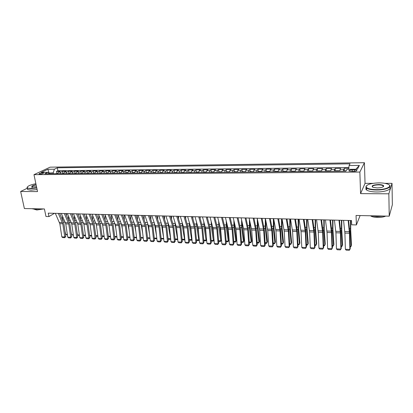<?xml version="1.0" encoding="UTF-8"?>
<svg xmlns="http://www.w3.org/2000/svg" width="413" height="413" viewBox="0 0 413 413"><rect width="100%" height="100%" fill="white"/><g stroke="black" fill="none" stroke-linecap="round" stroke-linejoin="round"><path stroke-width="0.62" d="M39.916 174.1C42.327 173.878 43.577 173.475 43.659 172.897L42.761 172.763C40.36 172.98 39.116 173.377 39.023 173.961L39.916 174.1M364.421 162.701L50.112 167.162L33.98 174.663L359.862 172.051L364.421 162.701L365.04 183.351L360.564 193.63L388.85 193.811L392.025 183.341L384.864 183.341M372.913 183.346L365.04 183.351M392.025 183.341L392.35 204.74L389.232 216.169L356.052 215.472L356.388 224.935L360.105 215.56M27.33 188.214L20.65 191.482L24.377 208.544L44.413 208.963L45.977 216.489L48.951 216.572L54.531 213.304M388.85 193.811L389.232 216.169M348.83 168.297L344.22 168.344L344.334 171.101M339.636 171.199L340.57 168.385L335.129 168.442L335.253 171.158M330.519 171.276L331.525 168.478L326.151 168.535L326.285 171.214M321.52 171.359L321.97 169.464L322.589 168.576L317.282 168.633L317.427 171.271M312.631 171.436L313.106 169.557L313.761 168.669L308.516 168.726L308.671 171.328M303.844 171.509L304.345 169.645L305.037 168.762L299.853 168.814L300.024 171.385M291.015 171.622L292.172 171.173L294.737 171.147L295.156 171.586L295.693 169.728L296.42 168.85L291.299 168.907L291.475 171.441M282.518 171.694L283.685 171.25L286.219 171.225L286.591 171.643L287.138 169.815L287.902 168.943L282.843 168.994L283.029 171.498M278.114 171.736L278.687 169.898L279.487 169.031L274.485 169.087L274.676 171.56M269.741 171.808L270.339 169.98L271.165 169.118L266.225 169.17L266.426 171.617M261.465 171.88L262.085 170.063L262.947 169.206L258.058 169.258L258.27 171.674M253.283 171.953L253.923 170.146L254.821 169.294L249.989 169.345L250.206 171.731M245.198 172.02L245.859 170.228L246.788 169.376L242.008 169.428L242.235 171.787M237.207 172.092L237.888 170.306L238.843 169.464L234.125 169.511L234.357 171.844M229.308 172.159L230.01 170.388L230.991 169.547L226.324 169.593L226.567 171.901M221.497 172.226L222.215 170.466L223.232 169.629L218.616 169.676L218.864 171.958M213.774 172.293L214.512 170.543L215.555 169.712L210.991 169.758L211.244 172.014M206.139 172.36L206.898 170.615L207.966 169.789L203.449 169.836L203.712 172.066M198.586 172.428L199.365 170.693L200.46 169.872L195.994 169.919L196.263 172.123M191.121 172.495L191.916 170.765L193.036 169.95L188.622 169.996L188.896 172.18M183.733 172.557L184.549 170.843L185.695 170.027L181.328 170.073L181.606 172.236M176.434 172.619L177.265 170.915L178.431 170.104L174.116 170.151L174.4 172.288M169.211 172.686L170.058 170.987L171.25 170.177L166.976 170.223L167.27 172.345M162.066 172.748L162.929 171.054L164.147 170.254L159.919 170.301L160.213 172.397M154.999 172.81L155.877 171.127L157.116 170.326L152.934 170.373L153.238 172.453M148.009 172.866L148.902 171.199L150.162 170.404L146.026 170.445L146.331 172.505M141.091 172.928L142 171.266L143.285 170.476L139.191 170.517L139.501 172.557M134.251 172.99L135.17 171.333L136.476 170.548L132.428 170.59L132.743 172.613L131.473 173.011M127.478 173.047L128.417 171.4L129.744 170.621L125.738 170.662L126.053 172.67L124.757 173.073M120.782 173.104L121.732 171.467L123.079 170.688L119.114 170.734L119.44 172.727M114.153 173.161L115.119 171.534L116.481 170.76L112.558 170.801L112.888 172.789M107.592 173.223L108.573 171.601L109.956 170.827L106.074 170.868L106.409 172.846M101.102 173.274L102.094 171.663L103.498 170.899L99.652 170.936L99.992 172.902M94.675 173.331L95.682 171.731L97.101 170.967L93.297 171.008L93.643 172.964M88.32 173.388L89.332 171.793L90.772 171.034L87.009 171.07L87.36 173.021M82.027 173.445L83.054 171.854L84.51 171.101L80.783 171.137L81.139 173.073M75.796 173.496L76.833 171.916L78.31 171.163L74.619 171.204L74.98 173.13M69.632 173.553L70.68 171.978L72.172 171.23L68.517 171.266L68.883 173.186M63.525 173.605L64.588 172.04L66.095 171.292L62.477 171.333L62.843 173.238M356.388 224.935L351.685 224.806L351.525 220.532L48.244 213.149L48.951 216.572M354.354 169.805L352.253 169.826C349.666 169.98 348.593 170.388 349.026 171.044L353.513 171.416C356.114 171.261 357.193 170.853 356.749 170.197L354.354 169.805L354.411 171.374M49.493 173.728L47.856 172.304L44.774 173.77L345.929 171.142L346.946 169.34L357.41 169.237L359.356 165.406L349.088 165.536L350.043 163.832L57.319 167.807L54.382 169.201L53.241 172.815L48.693 173.032M47.856 172.304L41.248 172.371L47.846 169.284L54.382 169.201M343.311 171.168L344.22 168.344M348.908 167.477L57.892 170.719L56.493 171.395L56.87 173.295M57.484 173.656L58.553 172.102L60.076 171.359L56.493 171.395M59.89 173.636L60.959 172.076L62.477 171.333M65.961 173.584L67.014 172.014L68.517 171.266M72.089 173.527L73.132 171.953L74.619 171.204M78.279 173.475L79.317 171.891L80.783 171.137M84.536 173.419L85.558 171.829L87.009 171.07M90.855 173.367L91.867 171.767L93.297 171.008M97.241 173.31L98.237 171.705L99.652 170.936M103.689 173.254L104.675 171.638L106.074 170.868M110.209 173.197L111.18 171.576L112.558 170.801M116.796 173.14L117.757 171.509L119.114 170.734M123.451 173.083L124.396 171.441L125.738 170.662M130.178 173.021L131.112 171.374L132.428 170.59M136.977 172.964L137.896 171.307L139.191 170.517M143.848 172.902L144.751 171.24L146.026 170.445M150.797 172.846L151.685 171.168L152.934 170.373M157.818 172.784L158.69 171.101L159.919 170.301M164.916 172.722L165.768 171.028L166.976 170.223M172.092 172.66L172.928 170.956L174.116 170.151M179.345 172.593L180.166 170.884L181.328 170.073M186.681 172.531L187.487 170.812L188.622 169.996M194.095 172.469L194.884 170.739L195.994 169.919M201.596 172.402L202.365 170.662L203.449 169.836M209.179 172.335L209.933 170.584L210.991 169.758M216.851 172.267L217.584 170.512L218.616 169.676M224.61 172.2L225.322 170.435L226.324 169.593M232.457 172.133L233.149 170.352L234.125 169.511M240.392 172.061L241.068 170.275L242.008 169.428M248.419 171.994L249.075 170.197L249.989 169.345M256.545 171.922L257.175 170.115L258.058 169.258M264.764 171.849L265.373 170.032L266.225 169.17M273.081 171.777L273.664 169.95L274.485 169.087M281.49 171.705L282.058 169.867L282.843 168.994M290.009 171.632L290.545 169.779L291.299 168.907M298.625 171.555L299.141 169.697L299.853 168.814M307.344 171.483L307.835 169.609L308.516 168.726M316.172 171.405L316.637 169.521L317.282 168.633M325.108 171.328L326.151 168.535M334.153 171.245L335.129 168.442M360.564 193.63L359.862 172.051M20.65 191.482L37.526 191.591L33.98 174.663M49.193 173.465L47.846 169.284M53.416 173.692L53.241 172.815M348.732 169.32L349.088 165.536M57.892 170.719L57.319 167.807M355.851 169.253L359.356 165.406M348.149 220.449L349.439 233.226L349.873 249.462L350.214 248.745L349.78 232.56L348.603 220.459M343.554 220.335L344.901 233.077L345.371 249.261L349.873 249.462L349.331 250.299L346.182 250.159L345.371 249.261M350.141 246.2L351.174 246.246L350.384 231.084L350.436 220.506M350.162 246.907L350.652 246.928L351.494 245.26L350.709 230.139L350.771 220.516M346.187 170.683L344.199 171.158M376.548 189.655C386.48 189.815 393.615 185.948 387.373 183.981C385.241 183.258 382.464 182.887 379.041 182.876C370.807 183.181 366.496 184.523 366.109 186.898C367.028 188.581 370.507 189.5 376.548 189.655M389.211 184.978C392.618 187.135 385.221 190.14 376.522 190.011C371.741 189.934 368.422 189.288 366.568 188.085L365.83 187.177L366.491 185.695M377.183 187.92L373.089 187.368C370.874 185.881 372.655 184.936 378.432 184.528C381.462 184.59 383.223 185.05 383.718 185.907C383.532 187.099 381.354 187.77 377.183 187.92M383.295 186.707L383.088 185.767C382.195 185.194 380.636 184.9 378.406 184.874C374.023 185.07 372.015 185.793 372.392 187.043M390.347 212.081L389.903 213.697M384.095 216.061L377.152 216.593L370.704 215.782M385.701 216.092C383.708 217.037 380.998 217.496 377.559 217.465C374.168 217.346 371.808 216.784 370.482 215.777L370.482 215.777M389.536 187.151C392.195 189.324 384.88 192.102 376.568 191.973C371.793 191.89 368.479 191.234 366.625 190.016C365.712 189.324 365.598 188.602 366.285 187.853M35.874 183.702C30.402 184.828 27.511 186.077 27.206 187.456C27.408 188.06 28.564 188.369 30.681 188.4L36.721 187.75M36.778 188.008L30.593 188.669L27.299 188.07L27.031 187.703L27.289 187.017M36.504 186.717L32.059 186.908C31.12 186.227 32.462 185.483 36.081 184.694M36.137 184.947C33.19 185.556 31.806 186.196 31.971 186.877M39.947 208.87L34.981 209.288L31.889 208.699M43.535 208.942L36.834 210L34.294 209.262M37.093 189.526L30.913 190.186L27.625 189.577L27.444 188.746M31.491 188.385L32.173 187.61M338.985 220.227L340.395 232.927L340.895 249.07L341.262 248.358L340.766 232.266L339.471 220.237M334.442 220.119L335.919 232.782L336.445 248.874L340.895 249.07L340.369 249.901L337.261 249.762L336.445 248.874M329.93 220.005L331.463 232.633L332.021 248.678L332.413 247.976L331.861 231.977L330.457 220.021M325.444 219.897L327.039 232.488L327.628 248.487L332.021 248.678L331.515 249.509L328.443 249.375L327.628 248.487M320.984 219.788L322.641 232.343L323.255 248.296L323.673 247.599L323.064 231.693L321.546 219.804M316.549 219.68L318.268 232.199L318.908 248.105L323.255 248.296L322.77 249.122L319.734 248.987L318.908 248.105M323.673 247.599L322.77 249.122M312.145 219.571L313.921 232.06L314.592 247.919L315.036 247.222L314.365 231.409L312.744 219.587M307.768 219.468L309.6 231.915L310.297 247.728L314.592 247.919L314.123 248.74L311.123 248.605L310.297 247.728M315.036 247.222L314.123 248.74M341.179 245.828L342.3 245.874L341.417 230.805L341.458 220.289M341.205 246.53L341.799 246.556L342.64 244.899L341.768 229.86L341.825 220.294M339.46 171.199L338.903 170.75L336.177 170.775L335.062 171.24M332.326 245.461L333.528 245.513L332.563 230.526L332.589 220.072M332.351 246.158L333.048 246.189L333.895 244.537L332.935 229.592L332.981 220.083M330.385 171.281L329.853 170.832L327.158 170.858L326.038 171.318M323.575 245.1L324.861 245.152L323.807 230.253L323.823 219.855M323.601 245.792L324.401 245.823L325.253 244.186L324.205 229.323L324.246 219.866M321.417 171.359L320.916 170.915L318.253 170.936L317.122 171.395M314.928 244.739L316.291 244.795L315.16 229.979L315.165 219.649M314.959 245.43L315.857 245.467L316.709 243.835L315.584 229.055L315.609 219.659M312.553 171.436L312.083 170.992L309.456 171.018L308.315 171.472M303.416 219.36L305.305 231.776L306.028 247.542L306.498 246.855L305.775 231.13L304.045 219.375M299.089 219.257L301.031 231.631L301.784 247.356L306.028 247.542L305.584 248.363L302.615 248.228L301.784 247.356M306.498 246.855L305.584 248.363M306.384 244.382L307.824 244.444L306.611 229.711L306.606 219.437M306.415 245.069L307.406 245.11L308.263 243.489L307.055 228.792L307.076 219.448M303.803 171.514L303.359 171.07L300.762 171.096L299.611 171.55M294.789 219.153L296.787 231.492L297.566 247.175L298.057 246.489L297.283 230.857L295.45 219.169M290.515 219.045L292.569 231.357L293.375 246.989L297.566 247.175L297.138 247.986L294.206 247.857L293.375 246.989M298.057 246.489L297.138 247.986M297.938 244.031L299.456 244.093L298.16 229.447L298.145 219.231M297.969 244.713L299.058 244.759L299.915 243.149L298.63 228.534L298.645 219.246M286.261 218.942L288.372 231.218L289.203 246.809L289.72 246.127L288.894 230.583L286.958 218.962M282.038 218.838L284.201 231.079L285.058 246.628L289.203 246.809L288.79 247.614L285.894 247.49L285.058 246.628M289.72 246.127L288.79 247.614M289.59 243.685L291.18 243.753L289.812 229.184L289.787 219.029M289.627 244.362L290.804 244.413L291.661 242.813L290.303 228.275L290.308 219.04M277.841 218.74L280.05 230.944L280.938 246.447L281.475 245.771L280.597 230.315L278.563 218.756M273.664 218.637L275.93 230.81L276.839 246.267L280.938 246.447L280.541 247.253L277.675 247.124L276.839 246.267M281.475 245.771L280.541 247.253M281.336 243.345L283.003 243.412L281.558 228.921L281.521 218.828M281.377 244.016L282.642 244.073L283.504 242.477L282.069 228.022L282.069 218.993M278.119 171.684L277.799 171.302L275.295 171.323L274.118 171.772M269.513 218.534L271.831 230.676L272.766 246.086L273.323 245.42L272.394 230.051L270.272 218.554M265.383 218.436L267.753 230.542L268.713 245.911L272.766 246.086L272.389 246.891L269.555 246.762L268.713 245.911M273.323 245.42L272.389 246.891M273.179 243.004L274.913 243.076L273.396 228.668L273.354 218.627M274.573 243.732L275.44 242.152L274.573 243.732L273.22 243.675M273.912 219.907L273.933 227.775L275.44 242.152M269.751 171.725L269.477 171.374L267.005 171.4L265.822 171.844M261.284 218.338L263.7 230.408L264.687 245.735L265.265 245.069L264.289 229.788L262.074 218.353M257.206 218.234L259.674 230.273L260.68 245.559L264.687 245.735L264.325 246.53L261.522 246.406L260.68 245.559M265.265 245.069L264.325 246.53M265.115 242.668L266.917 242.746L265.332 228.415L265.275 218.431M266.591 243.396L267.464 241.822L266.591 243.396L265.156 243.334M265.848 220.702L265.884 227.527L267.464 241.822M261.481 171.762L261.253 171.452L258.806 171.472L257.619 171.911M253.148 218.136L255.668 230.144L256.695 245.384L257.299 244.728L256.277 229.525L253.969 218.157M249.116 218.038L251.682 230.01L252.735 245.214L256.695 245.384L256.354 246.179L253.582 246.055L252.735 245.214M257.299 244.728L256.354 246.179M257.139 242.338L259.013 242.416L257.356 228.162L257.289 218.622M258.703 243.066L259.576 241.502L258.703 243.066L257.185 242.999M257.882 221.389L257.929 227.279L259.576 241.502M253.308 171.793L250.706 171.545L249.514 171.984M245.11 217.94L247.723 229.881L248.802 245.038L249.421 244.388L248.352 229.272L245.957 217.961M241.125 217.842L243.784 229.752L244.883 244.868L248.802 245.038L248.471 245.828L245.735 245.709L244.883 244.868M249.421 244.388L248.471 245.828M249.256 242.008L251.192 242.09L249.467 227.914L249.39 219.241M250.903 242.736L251.775 241.182L250.903 242.736L249.302 242.668M250.004 221.987L250.061 227.042L251.775 241.182M245.229 171.818L242.699 171.617L241.502 172.056M241.46 241.688L243.464 241.77L241.672 227.671L241.579 219.778M243.185 242.41L244.062 240.867L243.185 242.41L241.507 242.343M242.214 222.509L242.281 226.799L244.062 240.867M237.248 171.839L234.785 171.689L233.577 172.123M233.748 241.368L235.818 241.45L233.959 227.429L233.856 220.253M235.555 242.09L236.437 240.557L235.555 242.09L233.799 242.018M234.512 222.963L234.589 226.561L236.437 240.557M229.36 171.86L226.959 171.762L225.746 172.19M237.16 217.749L239.87 229.623L240.991 244.697L241.636 244.052L240.521 229.014L238.038 217.77M233.221 217.651L235.973 229.494L237.119 244.527L240.991 244.697L240.676 245.487L237.971 245.363L237.119 244.527M241.636 244.052L240.676 245.487M229.303 217.558L232.101 229.37L233.268 244.362L233.934 243.716L232.772 228.766L230.206 217.579M225.41 217.46L228.25 229.241L229.442 244.191L233.268 244.362L232.973 245.141L230.294 245.023L229.442 244.191M233.934 243.716L232.973 245.141M221.533 217.367L224.424 229.117L225.632 244.026L226.314 243.386L225.116 228.518L222.462 217.393M217.682 217.274L220.614 228.988L221.848 243.861L225.632 244.026L225.348 244.806L222.7 244.687L221.848 243.861M226.314 243.386L225.348 244.806M226.128 241.047L228.255 241.135L226.334 227.186L226.216 220.666M228.012 241.775L228.89 240.247L228.012 241.775L226.179 241.698M226.897 223.361L226.985 226.329L228.89 240.247M221.564 171.87L219.22 171.829L218.002 172.257M213.851 217.181L216.83 228.864L218.079 243.696L218.782 243.061L217.537 228.27L214.806 217.202M210.047 217.088L213.062 228.74L214.337 243.531L218.079 243.696L217.811 244.47L215.194 244.357L214.337 243.531M218.782 243.061L217.811 244.47M214.941 217.697L214.941 217.207M218.585 240.738L220.774 240.825L218.792 226.949L218.668 221.027M220.547 241.46L221.43 239.943L220.547 241.46L218.642 241.383M219.365 223.707L221.43 239.943M213.857 171.88L211.57 171.901L210.346 172.324M206.257 216.995L209.319 228.616L210.609 243.371L211.332 242.741L210.047 228.028L207.238 217.021M202.494 216.902L205.591 228.497L206.908 243.211L210.609 243.371L210.356 244.14L207.77 244.026L206.908 243.211M211.332 242.741L210.356 244.14M207.512 218.018L207.517 217.026M211.131 240.428L213.376 240.521L211.332 226.716L211.198 221.342M214.006 239.716L213.16 241.151L214.006 239.695M211.921 224.006L213.934 238.879M206.221 171.947L204.007 171.968L202.773 172.391M213.16 241.151L211.182 241.068M198.746 216.815L201.89 228.374L203.222 243.045L203.96 242.421L202.638 227.785L199.753 216.835M195.024 216.722L198.209 228.255L199.562 242.885L203.222 243.045L202.984 243.815L200.424 243.701L199.562 242.885M203.96 242.421L202.984 243.815M200.16 218.291L200.171 216.846M203.754 240.118L206.056 240.216L203.955 226.484L203.81 221.616M206.588 239.638L205.86 240.846L206.583 239.55M204.554 224.269L206.304 236.448M198.674 172.014L196.526 172.035L195.287 172.458M205.86 240.846L203.81 240.758M191.317 216.634L194.544 228.131L195.917 242.725L196.671 242.106L195.308 227.548L192.344 216.655M187.636 216.541L190.899 228.012L192.293 242.57L195.917 242.725L195.69 243.489L193.155 243.381L192.293 242.57M196.671 242.106L195.69 243.489M192.897 218.539L192.902 216.67M196.454 239.819L198.813 239.917L196.655 226.257L196.505 221.853M199.252 239.555L198.632 240.542L199.236 239.395M197.285 224.548L198.756 234.186M191.209 172.082L187.884 172.52M198.632 240.542L196.516 240.454M183.971 216.453L187.275 227.893L188.684 242.41L189.459 241.791L188.054 227.315L185.024 216.479M180.331 216.366L183.671 227.775L185.101 242.255L188.684 242.41L188.473 243.169L185.969 243.061L185.101 242.255M189.459 241.791L188.473 243.169M185.705 218.751L185.716 216.495M189.237 239.514L191.653 239.617L189.438 226.03L189.278 222.06M191.993 239.473L191.482 240.242L191.973 239.235M190.135 224.935L191.286 232.075M183.826 172.149L180.558 172.582M191.482 240.242L189.299 240.149M176.707 216.278L180.089 227.656L181.534 242.101L182.324 241.486L180.884 227.083L177.781 216.304M173.104 216.19L176.521 227.542L177.988 241.946L181.534 242.101L181.338 242.854L178.855 242.746L177.988 241.946M182.324 241.486L181.338 242.854M178.597 218.936L178.602 216.324M182.097 239.22L184.565 239.323L182.293 225.803L182.128 222.24M184.817 239.385L184.41 239.943L184.787 239.065M183.135 225.529L183.904 230.103M176.527 172.216L173.315 172.649M184.41 239.943L182.159 239.85M169.521 216.102L172.975 227.424L174.462 241.791L175.267 241.182L173.79 226.851L170.615 216.128M165.959 216.014L169.449 227.31L170.951 241.636L174.462 241.791L174.276 242.545L171.818 242.436L170.951 241.636M175.267 241.182L174.276 242.545M171.56 219.096L171.565 216.154M175.035 238.926L177.554 239.029L175.226 225.581L175.055 222.39M177.719 239.292L177.409 239.648L177.678 238.89M176.222 226.097L176.594 228.25M169.304 172.278L166.155 172.711M177.409 239.648L175.097 239.55M162.412 215.927L165.938 227.191L167.461 241.481L168.282 240.877L166.769 226.623L163.527 215.958M158.886 215.844L162.448 227.078L163.987 241.331L167.461 241.481L167.286 242.235L164.859 242.126L163.987 241.331M168.282 240.877L167.286 242.235M155.381 215.756L158.979 226.964L160.533 241.182L161.369 240.578L159.826 226.401L156.517 215.787M151.891 215.674L155.525 226.851L157.1 241.032L160.533 241.182L160.373 241.925L157.972 241.822L157.1 241.032M161.369 240.578L160.373 241.925M148.422 215.586L152.092 226.737L153.682 240.882L154.534 240.283L152.955 226.174L149.583 215.617M144.973 215.503L148.675 226.623L150.28 240.733L153.682 240.882L153.533 241.626L151.153 241.517L150.28 240.733M154.534 240.283L153.533 241.626M164.596 219.231L164.606 215.984M168.045 238.637L170.61 238.745L168.236 225.364L168.06 222.519M170.688 239.132L170.646 238.709M162.164 172.345L159.067 172.773M170.486 239.359L168.112 239.256M157.709 219.349L157.72 215.813M163.579 237.547L161.137 222.628M155.097 172.407L152.056 172.835M163.734 238.962L161.189 238.926M161.127 238.347L163.677 238.456M163.703 238.688L163.631 239.07M150.895 219.448L150.905 215.648M156.537 235.962L154.286 222.721M148.107 172.469L145.123 172.892M156.852 238.786L154.343 238.58M154.286 238.064L156.78 238.167M141.54 215.421L145.278 226.515L146.899 240.583L147.766 239.989L146.156 225.957L142.717 215.447M138.123 215.338L141.896 226.401L143.533 240.438L146.899 240.583L146.765 241.321L144.411 241.218L143.533 240.438M147.766 239.989L146.765 241.321M144.152 219.535L144.158 215.483M149.568 234.465L147.508 222.798M141.194 172.531L138.262 172.954M150.027 238.497L147.565 238.234M147.513 237.785L149.955 237.883M134.731 215.256L138.536 226.293L140.188 240.289L141.07 239.7L139.424 225.735L135.929 215.281M131.349 215.173L135.19 226.179L136.858 240.144L140.188 240.289L140.064 241.027L137.736 240.924L136.858 240.144M141.07 239.7L140.064 241.027M137.477 219.602L137.483 215.323M142.671 233.046L140.812 222.875M134.354 172.593L132.754 172.608M143.275 238.213L140.859 237.898M140.812 237.506L143.203 237.604M127.989 215.09L131.861 226.071L133.549 239.999L134.442 239.416L132.764 225.524L129.207 215.121M124.649 215.008L128.551 225.963L130.25 239.855L133.549 239.999L133.435 240.733L131.127 240.629L130.25 239.855M134.442 239.416L133.435 240.733M130.875 219.654L130.88 215.163M135.851 231.703L134.189 222.958M127.586 172.655L126.037 172.67M136.595 237.934L134.22 237.563M134.179 237.227L136.522 237.325M121.324 214.93L125.258 225.854L126.972 239.71L127.88 239.132L126.177 225.307L122.563 214.956M118.015 214.848L121.98 225.746L123.714 239.571L126.972 239.71L126.874 240.443L124.592 240.34L123.714 239.571M127.88 239.132L126.874 240.443M124.334 219.695L124.339 215.003M129.099 230.423L127.643 223.051M120.885 172.717L118.108 173.13M129.981 237.656L127.648 237.232M127.612 236.959L129.909 237.052M114.726 214.765L118.722 225.643L120.467 239.426L121.391 238.848L119.651 225.095L115.981 214.796M111.453 214.688L115.475 225.534L117.24 239.287L120.467 239.426L120.379 240.154L118.118 240.056L117.24 239.287M121.391 238.848L120.379 240.154M108.196 214.61L112.248 225.426L114.029 239.148L114.964 238.569L113.198 224.889L109.471 214.641M104.954 214.528L109.042 225.322L110.834 239.008L114.029 239.148L113.947 239.87L111.711 239.772L110.834 239.008M114.964 238.569L113.947 239.87M101.732 214.45L105.847 225.219L107.654 238.869L108.604 238.296L106.807 224.682L103.023 214.481M98.526 214.373L102.672 225.111L104.489 238.729L107.654 238.869L107.581 239.586L105.372 239.488L104.489 238.729M108.604 238.296L107.581 239.586M117.865 219.726L117.865 214.843M122.413 229.21L121.174 223.159M114.262 172.779L111.531 173.186M123.441 237.382L121.727 237.31L121.143 236.907M121.117 236.685L123.363 236.778M111.464 219.747L111.464 214.714M115.8 228.053L114.788 223.299M107.7 172.835L105.021 173.243M116.962 237.108L115.372 237.041L114.706 236.587M114.685 236.422L116.884 236.51M105.124 219.757L105.119 214.946M106.544 223.423L108.495 223.479L109.254 226.954M101.211 172.892L98.578 173.3M110.55 236.84L109.078 236.778L108.335 236.272M108.32 236.153L110.472 236.246M95.336 214.295L99.507 225.008L101.345 238.59L102.305 238.022L100.478 224.476L96.647 214.326M92.161 214.218L96.363 224.904L98.211 238.456L101.345 238.59L101.283 239.308L99.094 239.21L98.211 238.456M102.305 238.022L101.283 239.308M98.846 219.757L98.841 215.158M102.775 225.901L102.285 223.691M94.789 172.954L92.202 173.357M104.2 236.572L102.847 236.515L102.026 235.957M102.016 235.895L104.122 235.983M89.007 214.141L93.235 224.801L95.098 238.316L96.069 237.754L94.216 224.274L90.328 214.171M85.863 214.063L90.122 224.698L91.996 238.182L95.098 238.316L95.047 239.034L92.879 238.936L91.996 238.182M96.069 237.754L95.047 239.034M92.631 219.752L92.631 215.354M99.507 225.008L96.363 224.904L96.146 223.949M88.434 173.011L85.894 173.408M97.917 236.308L96.678 236.257L95.78 235.653M95.775 235.632L97.84 235.72M82.739 213.991L87.024 224.6L88.914 238.048L89.895 237.485L88.015 224.073L84.082 214.022M79.632 213.913L83.942 224.496L85.842 237.914L88.914 238.048L88.872 238.76L86.725 238.662L85.842 237.914M89.895 237.485L88.872 238.76M91.701 236.05L90.571 235.999L89.533 234.914M86.482 219.737L86.477 215.529M90.555 214.182L90.555 214.719M82.141 173.068L79.647 173.465M89.642 235.379L91.619 235.462M76.539 213.836L80.876 224.398L82.791 237.78L83.782 237.222L81.882 223.872L77.892 213.872M73.457 213.764L77.82 224.295L79.75 237.645L82.791 237.78L82.76 238.487L80.633 238.394L79.75 237.645M83.782 237.222L82.76 238.487M85.543 235.787L84.526 235.746L83.596 235.126L83.318 233.97M80.39 219.716L80.385 215.689M84.443 214.032L84.443 214.889M75.909 173.124L73.462 173.517M83.596 235.126L85.46 235.204M70.396 213.686L74.784 224.197L76.725 237.516L77.732 236.964L75.801 223.676L71.769 213.722M67.35 213.614L71.764 224.094L73.715 237.382L76.725 237.516L76.704 238.218L74.603 238.125L73.715 237.382M77.732 236.964L76.704 238.218M79.446 235.534L78.537 235.493L77.608 234.878L77.169 233.061M74.361 219.685L74.355 215.834M78.393 213.882L78.398 215.049M69.745 173.176L67.34 173.568M77.608 234.878L79.363 234.951M64.32 213.542L68.759 223.996L70.721 237.253L71.743 236.701L69.787 223.479L65.703 213.573M61.3 213.469L65.765 223.898L67.742 237.124L70.721 237.253L70.711 237.955L68.63 237.862L67.742 237.124M71.743 236.701L70.711 237.955M73.406 235.281L71.676 234.63L71.072 232.194M68.393 219.654L68.382 215.963M72.404 213.738L72.404 215.188M63.643 173.233L61.279 173.625M71.676 234.63L73.323 234.703M58.3 213.392L62.786 223.8L64.779 236.995L65.806 236.448L63.829 223.288L59.699 213.428M55.311 213.32L59.828 223.701L61.826 236.866L64.779 236.995L64.779 237.692L62.714 237.599L61.826 236.866M65.806 236.448L64.779 237.692M67.433 235.028L65.801 234.388L65.042 231.352M62.477 219.613L62.471 216.082M66.472 213.593L66.478 215.318M57.603 173.284L55.28 173.677M65.801 234.388L67.345 234.455M340.028 169.284L343.693 169.247M58.553 172.102L60.959 172.076M64.588 172.04L67.014 172.014M70.68 171.978L73.132 171.953M76.833 171.916L79.317 171.891M83.054 171.854L85.558 171.829M89.332 171.793L91.867 171.767M95.682 171.731L98.237 171.705M102.094 171.663L104.675 171.638M108.573 171.601L111.18 171.576M115.119 171.534L117.757 171.509M121.732 171.467L124.396 171.441M128.417 171.4L131.112 171.374M135.17 171.333L137.896 171.307M142 171.266L144.751 171.24M148.902 171.199L151.685 171.168M155.877 171.127L158.69 171.101M162.929 171.054L165.768 171.028M170.058 170.987L172.928 170.956M177.265 170.915L180.166 170.884M184.549 170.843L187.487 170.812M191.916 170.765L194.884 170.739M199.365 170.693L202.365 170.662M206.898 170.615L209.933 170.584M214.512 170.543L217.584 170.512M222.215 170.466L225.322 170.435M230.01 170.388L233.149 170.352M237.888 170.306L241.068 170.275M245.859 170.228L249.075 170.197M253.923 170.146L257.175 170.115M262.085 170.063L265.373 170.032M270.339 169.98L273.664 169.95M278.687 169.898L282.058 169.867M287.138 169.815L290.545 169.779M295.693 169.728L299.141 169.697M304.345 169.645L307.835 169.609M313.106 169.557L316.637 169.521M321.97 169.464L325.547 169.433M330.947 169.376L334.566 169.34M352.31 171.426L352.253 169.826M349.346 231.734L344.803 231.59M349.439 233.226L344.901 233.077M349.708 231.063L350.384 231.084M349.46 228.621L350.338 228.647M340.291 231.445L335.81 231.301M340.395 232.927L335.919 232.782M331.35 231.161L326.92 231.022M331.463 232.633L327.039 232.488M322.517 230.877L318.139 230.738M322.641 232.343L318.268 232.199M313.787 230.604L309.461 230.464M313.921 232.06L309.6 231.915M340.684 230.779L341.417 230.805M340.415 228.353L341.365 228.379M331.773 230.5L332.563 230.526M331.479 228.084L332.501 228.115M322.966 230.227L323.807 230.253M322.651 227.821L323.74 227.852M314.262 229.953L315.16 229.979M313.926 227.563L315.083 227.599M305.161 230.325L300.886 230.191M305.305 231.776L301.031 231.631M305.661 229.68L306.611 229.711M305.305 227.305L306.529 227.341M296.637 230.056L292.414 229.922M296.787 231.492L292.569 231.357M297.164 229.411L298.16 229.447M296.782 227.052L298.078 227.088M288.212 229.788L284.036 229.654M288.372 231.218L284.201 231.079M288.764 229.148L289.812 229.184M288.362 226.799L289.72 226.84M279.885 229.52L275.76 229.391M280.05 230.944L275.93 230.81M280.463 228.89L281.558 228.921M280.04 226.551L281.459 226.592M271.656 229.256L267.578 229.127M271.831 230.676L267.753 230.542M272.255 228.632L273.396 228.668M271.816 226.309L273.292 226.35M263.52 228.998L259.488 228.869M263.7 230.408L259.674 230.273M264.144 228.374L265.332 228.415M263.68 226.066L265.218 226.112M255.477 228.74L251.491 228.616M255.668 230.144L251.682 230.01M256.122 228.126L257.356 228.162M255.642 225.823L257.237 225.875M247.526 228.487L243.582 228.363M247.723 229.881L243.784 229.752M248.192 227.873L249.467 227.914M247.697 225.591L249.344 225.637M240.356 227.63L241.672 227.671M239.839 225.353L241.543 225.405M232.602 227.382L233.959 227.429M232.07 225.121L233.825 225.178M239.664 228.239L235.766 228.115M239.87 229.623L235.973 229.494M231.889 227.991L228.038 227.868M232.101 229.37L228.25 229.241M224.202 227.744L220.392 227.625M224.424 229.117L220.614 228.988M224.935 227.145L226.334 227.186M224.383 224.894L226.195 224.951M216.603 227.501L212.834 227.382M216.83 228.864L213.062 228.74M217.352 226.907L218.792 226.949M216.789 224.667L218.647 224.724M209.086 227.264L205.359 227.145M209.319 228.616L205.591 228.497M209.856 226.67L211.332 226.716M209.272 224.445L211.182 224.502M201.652 227.026L197.966 226.907M201.89 228.374L198.209 228.255M202.442 226.438L203.955 226.484M201.843 224.223L203.8 224.28M194.296 226.794L190.651 226.675M194.544 228.131L190.899 228.012M195.106 226.205L196.655 226.257M194.492 224.006L196.495 224.063M187.022 226.561L183.418 226.443M187.275 227.893L183.671 227.775M187.853 225.978L189.438 226.03M187.223 223.789L189.273 223.846M179.831 226.329L176.263 226.216M180.089 227.656L176.521 227.542M180.672 225.751L182.293 225.803M180.027 223.572L182.123 223.634M172.711 226.102L169.18 225.994M172.975 227.424L169.449 227.31M173.574 225.529L175.226 225.581M172.913 223.361L175.055 223.423M165.67 225.88L162.18 225.766M165.938 227.191L162.448 227.078M158.706 225.658L155.247 225.544M158.979 226.964L155.525 226.851M151.808 225.436L148.391 225.328M152.092 226.737L148.675 226.623M166.547 225.307L168.236 225.364M165.876 223.149L168.06 223.216M159.599 225.09L161.318 225.147M158.912 222.943L161.137 223.01M152.722 224.873L154.472 224.93M152.02 222.741L154.286 222.808M144.989 225.219L141.607 225.111M145.278 226.515L141.896 226.401M145.918 224.662L147.699 224.718M145.206 222.535L147.441 222.602M138.241 225.002L134.896 224.899M138.536 226.293L135.19 226.179M139.186 224.45L140.998 224.507M138.458 222.333L140.642 222.4M131.561 224.791L128.252 224.687M131.861 226.071L128.551 225.963M132.521 224.238L134.364 224.3M131.783 222.137L133.91 222.199M124.953 224.579L121.675 224.476M125.258 225.854L121.98 225.746M125.929 224.032L127.798 224.094M125.175 221.941L127.25 222.003M118.412 224.373L115.17 224.269M118.722 225.643L115.475 225.534M111.938 224.166L108.727 224.063M112.248 225.426L109.042 225.322M105.532 223.96L102.352 223.861M105.847 225.219L102.672 225.111M119.398 223.825L121.298 223.887M118.639 221.745L120.658 221.807M112.94 223.624L114.866 223.686M112.166 221.549L114.138 221.611M105.759 221.363L107.679 221.42M99.187 223.758L96.038 223.66M100.214 223.226L102.119 223.283M99.419 221.172L101.288 221.229M92.91 223.562L89.791 223.459M93.235 224.801L90.122 224.698M93.952 223.03L95.806 223.087M93.142 220.986L94.964 221.038M86.694 223.361L83.607 223.263M87.024 224.6L83.942 224.496M87.747 222.834L89.554 222.891M86.926 220.8L88.702 220.852M80.54 223.165L77.484 223.066M80.876 224.398L77.82 224.295M81.604 222.638L83.369 222.695M80.778 220.614L82.502 220.666M74.448 222.974L71.423 222.875M74.784 224.197L71.764 224.094M75.527 222.447L77.241 222.504M74.686 220.434L76.369 220.485M68.413 222.777L65.419 222.684M68.759 223.996L65.765 223.898M69.503 222.261L71.175 222.313M68.656 220.253L70.293 220.305M62.44 222.586L59.477 222.493M62.786 223.8L59.828 223.701M63.545 222.07L65.171 222.122M62.688 220.077L64.278 220.124M356.77 170.75L356.749 170.197M366.625 190.016L366.568 188.085M383.088 185.767L383.109 186.831M383.434 186.191L383.718 185.907M366.109 186.898L365.83 187.177M27.625 189.577L27.299 188.07"/></g></svg>
